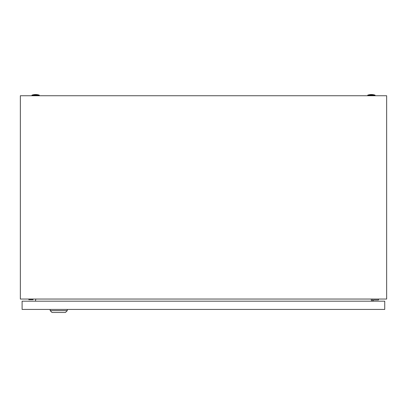 <?xml version="1.0" encoding="UTF-8"?>
<svg xmlns="http://www.w3.org/2000/svg" width="407" height="407" viewBox="0 0 407 407"><rect width="100%" height="100%" fill="white"/><g stroke="black" fill="none" stroke-linecap="round" stroke-linejoin="round"><path stroke-width="0.61" d="M20.35 299.043L20.35 95.747L386.65 95.747L386.65 299.043L20.35 299.043M35.816 299.043L35.434 301.18M371.566 301.18L371.184 299.043M367.724 95.136A11.294 11.294 0 0 1 375.051 95.136L367.724 95.136L367.724 95.747M31.95 95.136A11.294 11.294 0 0 1 39.276 95.136L31.95 95.136L31.95 95.747M28.795 299.043L28.795 299.654L33.069 299.654L33.069 299.043M373.321 301.18L373.321 299.959L378.51 299.959L378.51 299.043M372.405 299.043L372.405 301.18M67.277 310.643L65.446 312.474L52.015 312.474L50.183 310.643L67.277 310.643L67.277 309.422M50.183 310.643L50.183 309.422M22.1 309.422L22.1 301.18L384.737 301.18L384.737 309.422L22.1 309.422M375.051 95.136L375.051 95.747M39.276 95.136L39.276 95.747"/></g></svg>
